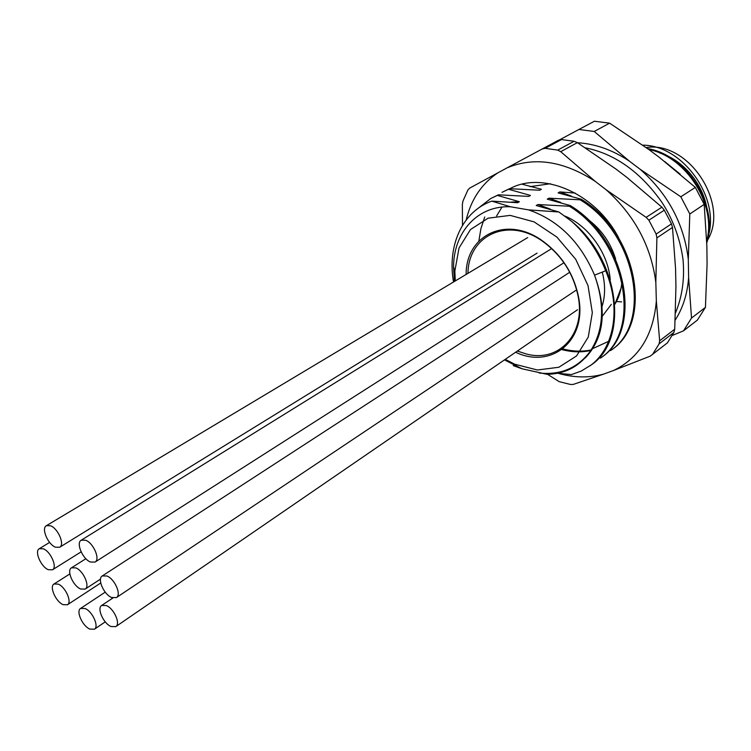 <?xml version="1.0" encoding="UTF-8"?>
<svg xmlns="http://www.w3.org/2000/svg" width="751" height="751" viewBox="0 0 751 751"><rect width="100%" height="100%" fill="white"/><g stroke="black" fill="none" stroke-linecap="round" stroke-linejoin="round"><path stroke-width="1.13" d="M707.667 215.349C706.475 188.191 685.034 160.301 659.979 153.129M706.719 241.428C730.742 205.192 689.005 140.521 646.142 147.562M706.766 242.883C718.998 206.628 687.221 154.913 647.597 148.614M680.246 174.223L664.691 161.521M706.7 240.977C716.82 205.427 686.686 156.875 648.78 149.468M707.067 239.4C722.406 200.921 683.973 145.234 642.762 145.15M621.894 281.878C621.199 290.355 618.862 297.809 614.891 304.23L621.058 288.121M611.305 304.371L601.485 317.316M564.883 216.053C588.521 225.722 608.366 253.622 610.244 279.926C608.366 253.622 588.521 225.722 564.883 216.053M602.283 272.106C605.559 285.145 605.325 297.077 601.589 307.91C605.325 297.077 605.559 285.145 602.283 272.106M550.089 209.003L537.932 204.525L536.205 205.521L558.894 211.979L571.464 221.207C586.691 234.922 598.106 251.435 605.691 270.764L594.548 275.157C605.184 305.225 603.748 330.609 590.248 351.318C579.669 366.413 565.203 374.064 546.869 374.28L521.917 368.75L513.243 365.615M571.464 221.207C620.589 261.085 628.756 340.456 591.093 365.024L581.199 371.097L571.38 374.589L557.524 373.256M537.932 204.525L569.352 206.243L570.385 205.624C627.695 240.226 643.091 330.75 601.391 357.382M570.385 205.624L547.263 199.146L548.962 198.17L560.715 202.432M548.962 198.17L580.176 199.822L581.199 199.212C638.143 233.383 653.163 323.221 611.502 349.872L610.525 350.595M581.199 199.212L558.124 192.894L559.786 191.927L571.164 195.992M608.648 341.311L592.961 348.492M476.434 209.613L490.844 198.471L497.359 195.401L519.363 201.719L517.617 202.704L491.774 201.127C462.287 211.491 447.061 245.83 453.529 281.991M522.17 184.22L541.377 189.28L539.697 190.228L509.544 188.698L501.997 192.35L508.493 189.271L530.469 195.438L528.76 196.405L498.42 194.809L490.844 198.471M550.84 183.929L546.503 183.807M558.894 211.979L528.629 209.886C558.472 220.278 580.448 242.038 594.548 275.157C607.268 310.313 604.161 337.922 585.245 357.974M605.691 270.764C621.593 308.849 613.867 348.849 590.108 365.765M569.352 206.243C626.691 240.883 642.124 331.473 600.415 358.105M580.176 199.822C637.158 234.03 652.206 323.934 610.544 350.586M559.786 191.927L575.191 193.054M511.253 202.113L519.363 201.719M497.359 195.401L498.42 194.809M508.493 189.271L509.544 188.698M455.275 280.949L454.853 270.998L459.049 247.914L470.483 229.553L488.131 218.175L510.173 215.387L534.083 221.874L556.895 237.081L575.688 259.245L588.014 285.568L592.332 312.641L588.268 337.068L576.552 355.946L558.847 367.258L537.397 369.999L514.66 364.197L505.254 359.353M528.629 209.886L510.427 206.769C477.336 205.342 453.651 232.341 453.538 267.027L454.449 281.447M504.475 359.879L521.917 368.75M539.312 373.04C560.79 375.228 577.763 367.99 590.248 351.318M510.427 206.769L491.774 201.127M675.196 320.095C682.959 307.994 687.437 293.801 688.62 277.532L691.521 318.058L683.494 330.853L697.407 320.076L705.442 307.356L707.076 264.099L706.869 246.14L704.194 204.375L695.342 187.403L659.585 157.56L648.995 149.627L609.615 123.155L594.388 121.24L578.908 129.472L594.229 131.472L609.615 123.155M688.62 277.532L688.301 259.33C684.001 223.807 667.93 193.767 640.077 169.219L629.347 161.108C612.412 149.881 595.13 143.751 577.51 142.746M640.077 169.219L680.819 196.79L689.803 213.997L704.194 204.375M680.819 196.79L695.342 187.403M594.229 131.472L629.347 161.108M559.326 139.986L578.908 129.472M683.494 330.853L672.201 335.5M691.521 318.058L705.442 307.356M689.803 213.997L688.301 259.33M466.136 274.444C465.808 235.326 506.324 214.964 542.128 240.602C561.701 254.833 573.877 273.805 578.655 297.518C587.113 341.048 551.206 369.361 515.618 352.238M587.057 218.748C600.931 228.858 610.45 242.282 615.623 259.011M467.957 273.355C468.277 235.542 507.751 216.344 542.475 241.193C561.645 255.133 573.576 273.73 578.261 296.964C585.527 334.955 558.209 362.733 526.423 354.012L517.355 351.046M508.718 189.355C540.786 170.299 594.97 192.125 618.683 237.86M466.164 219.977C471.102 199.447 481.654 183.742 497.838 172.852L507.103 167.849C534.365 156.518 563.719 161.014 595.168 181.32L606.123 189.75C634.539 215.19 651.108 246.075 655.83 282.404L656.346 301.038C653.351 335.049 639.073 358.208 613.501 370.506L603.654 374.111C589.197 378.063 574.074 377.809 558.293 373.35M671.469 223.873L664.306 210.177L648.873 220.193L656.149 234.077L671.469 223.873L672.492 227.431L675.553 268.398L675.938 286.76L674.717 329.229L673.872 332.486L659.106 343.845L652.647 354.294L667.404 342.869L673.872 332.486M574.064 141.272L561.532 139.573L545.113 148.313L557.721 150.097L574.064 141.272L577.359 142.652L616.027 169.116L626.841 177.367L661.903 207.182L664.306 210.177M652.647 354.294L650.15 356.181L613.501 370.506M603.654 374.111L573.266 384.409L570.572 384.484L559.157 381.649L547.479 374.27M462.503 225.291L462.363 204.45L462.916 201.174L467.873 190.031L469.638 188.125L497.838 172.852M507.103 167.849L558.716 140.108L561.532 139.573M606.123 189.75L646.132 217.349L661.903 207.182M577.359 142.652L560.715 151.674L595.168 181.32M656.346 301.038L659.641 340.794L674.717 329.229M672.492 227.431L656.89 237.889L655.83 282.404M484.724 216.992L480.922 228.614L478.838 241.127M659.106 343.845L659.641 340.794M560.715 151.674L557.721 150.097M545.113 148.313L541.959 149.017M656.89 237.889L656.149 234.077M648.873 220.193L646.132 217.349M550.051 183.779L530.056 186.642M501.987 207.079L496.627 215.959M561.842 349.6C571.896 352.228 581.556 352.529 590.812 350.492M562.771 348.905C572.609 351.487 582.081 351.825 591.187 349.928M50.477 525.738L46.384 525.691C41.033 528.253 47.904 544.419 55.49 547.197L59.695 547.254C65.018 544.7 58.071 528.413 50.477 525.738M85.652 540.232L81.221 540.204C75.757 542.945 82.676 559.157 90.505 562.039L95.048 562.077C100.484 559.335 93.481 543.001 85.652 540.232M106.942 575.998L102.267 575.951C96.973 578.758 103.845 594.52 111.627 597.514L116.424 597.58C121.681 594.783 114.734 578.899 106.942 575.998M106.37 605.55L101.685 605.456C96.635 608.197 103.403 623.452 110.988 626.512L115.795 626.625C120.817 623.884 113.974 608.517 106.37 605.55M75.851 567.887L71.486 567.812C66.313 570.45 73.119 586.09 80.667 589.009L85.154 589.103C90.289 586.465 83.408 570.713 75.851 567.887M85.116 608.526L80.639 608.404C75.738 611.023 82.432 626.052 89.801 629.075L94.401 629.225C99.273 626.606 92.504 611.464 85.116 608.526M58.24 584.109L54.025 583.996C49.097 586.503 55.79 601.72 63.075 604.639L67.402 604.78C72.303 602.264 65.534 586.944 58.24 584.109M43.351 548.793L39.296 548.699C34.18 551.196 40.958 566.883 48.317 569.699L52.486 569.802C57.574 567.324 50.73 551.516 43.351 548.793M616.449 301.517L621.65 301.893M600.396 358.124L601.373 357.401M514.66 364.197L517.721 367.042M454.853 270.998L453.538 267.027M542.475 241.193L542.128 240.602M578.261 296.964L578.655 297.518M585.451 147.863C614.891 153.805 640.35 171.913 661.819 202.169C672.962 219.301 680.021 238.377 683.006 259.405C684.752 278.771 682.246 296.607 675.496 312.932M59.695 547.254L537.068 253.134M46.384 525.691L527.69 237.598M95.048 562.077L563.391 263.103M81.221 540.204L550.896 249.069M116.424 597.58L575.792 290.421M102.267 575.951L569.155 272.632M115.795 626.625L577.538 309.741M101.685 605.456L112.903 597.965M85.154 589.103L100.512 579.105M71.486 567.812L85.867 558.716M94.401 629.225L105.243 621.856M80.639 608.404L105.224 592.154M67.402 604.78L100.728 583.001M54.025 583.996L69.862 573.924M52.486 569.802L81.108 551.863M39.296 548.699L49.622 542.41"/></g></svg>
